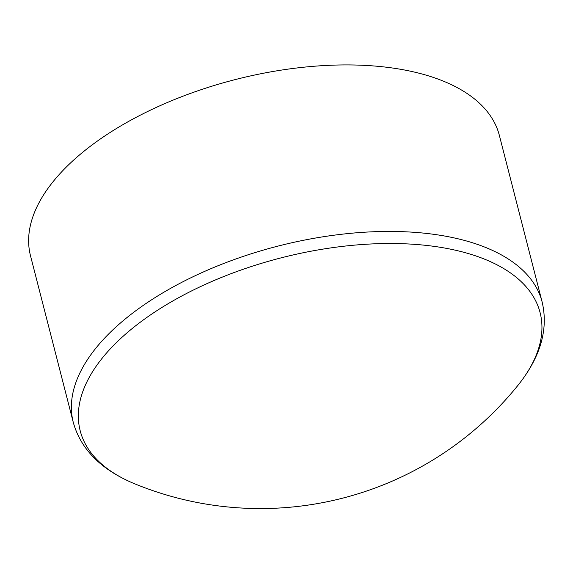 <?xml version="1.0" encoding="UTF-8"?>
<svg xmlns="http://www.w3.org/2000/svg" width="573" height="573" viewBox="0 0 573 573"><rect width="100%" height="100%" fill="white"/><g stroke="black" fill="none" stroke-linecap="round" stroke-linejoin="round"><path stroke-width="0.86" d="M432.78 246.189A237.415 117.472 165.6 0 0 134.046 327.047A237.415 117.472 165.6 0 0 134.705 483.805L134.705 483.805A330.965 330.965 0 0 0 517.892 385.421L517.892 385.421A237.415 117.472 165.6 0 0 432.78 246.189M73.258 422.308A242.028 119.757 165.6 0 1 180.201 283.169A242.028 119.757 165.6 0 1 432.708 234.178A242.028 119.757 165.6 0 1 542.115 301.928L499.362 135.421A242.028 119.757 165.6 0 0 389.955 67.664A242.028 119.757 165.6 0 0 137.448 116.656A242.028 119.757 165.6 0 0 30.512 255.802L73.258 422.308C80.772 449.411 101.249 469.917 134.705 483.805M542.115 301.928C548.59 329.296 540.518 357.129 517.892 385.421"/></g></svg>
